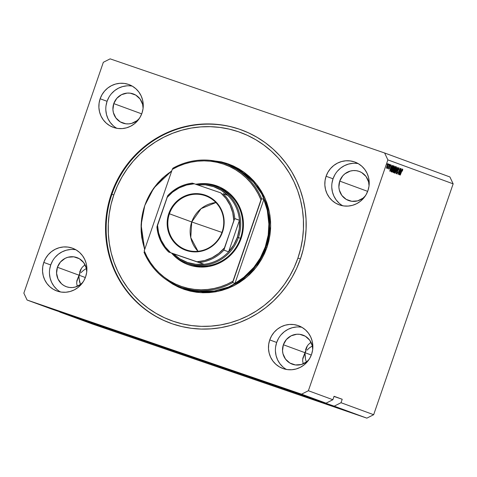 <?xml version="1.0" encoding="UTF-8"?>
<svg xmlns="http://www.w3.org/2000/svg" width="477" height="477" viewBox="0 0 477 477"><rect width="100%" height="100%" fill="white"/><g stroke="black" fill="none" stroke-linecap="round" stroke-linejoin="round"><path stroke-width="0.72" d="M218.388 367.159L235.376 372.996L218.388 367.159M164.947 347.53L181.928 353.368L164.947 347.53M77.93 318.463L106.8 328.385L77.93 318.463M303.891 395.958L332.761 405.879L303.891 395.958M79.039 275.205L81.388 268.39L79.039 275.205L78.955 276.791L79.522 281.668L80.559 284.87L79.003 278.407L79.039 275.205L76.863 280.691L76.708 283.457L77.274 286.355L76.708 283.457L76.863 280.691L79.039 275.205L85.353 277.525L79.039 275.205L79.939 273.917L79.039 275.205L57.419 267.263L79.039 275.205L76.714 281.955L79.039 275.205M80.971 272.689L83.38 270.459L80.971 272.689M86.164 268.599L83.38 270.459L86.164 268.599M304.994 352.7L307.343 345.879L304.994 352.7L304.91 354.28L305.477 359.163L306.52 362.365L305.477 359.163L304.994 352.7L302.823 358.185L302.662 360.952L303.229 363.844L302.662 360.952L302.823 358.185L304.994 352.7L311.314 355.019L304.994 352.7L305.9 351.412L304.994 352.7L283.374 344.758L304.994 352.7L302.674 359.449L304.994 352.7M306.932 350.184L309.334 347.954L306.932 350.184M312.119 346.093L309.334 347.954L312.119 346.093M75.915 249.793A22.777 22.115 -69.8 0 0 50.723 264.968L43.789 262.422A22.777 22.115 110.2 0 1 72.558 248.219A22.777 22.115 110.2 0 1 85.627 276.773L83.779 280.834L81.197 284.465L77.984 287.53L74.257 289.897L70.167 291.489L65.862 292.24L61.515 292.115L57.294 291.131L53.352 289.318L49.852 286.749L46.919 283.517L44.671 279.749L43.192 275.593L42.542 271.21L42.739 266.762L43.789 262.422L45.637 258.361L48.219 254.73L51.433 251.665L55.159 249.298L59.249 247.706L63.554 246.955L67.901 247.074L72.122 248.064L76.064 249.876L79.564 252.446L82.497 255.678L84.745 259.446L86.224 263.602L86.874 267.985L86.677 272.433L85.627 276.773A22.777 22.115 110.2 0 1 56.858 290.976A22.777 22.115 110.2 0 1 43.789 262.422L50.723 264.968A22.777 22.115 -69.8 0 0 60.436 291.948M301.875 327.288A22.777 22.115 -69.8 0 0 276.678 342.462L269.743 339.916A22.777 22.115 110.2 0 1 298.519 325.713A22.777 22.115 110.2 0 1 311.588 354.268L309.74 358.328L307.158 361.96L303.938 365.018L300.218 367.391L296.122 368.983L291.823 369.729L287.476 369.609L283.249 368.626L279.307 366.813L275.807 364.237L272.874 361.011L270.626 357.243L269.147 353.087L268.497 348.705L268.7 344.257L269.743 339.916L271.592 335.85L274.174 332.219L277.387 329.16L281.114 326.793L285.204 325.201L289.509 324.449L293.856 324.569L298.077 325.558L302.019 327.371L305.518 329.941L308.452 333.173L310.7 336.935L312.179 341.091L312.829 345.479L312.632 349.927L311.588 354.268A22.777 22.115 110.2 0 1 282.813 368.471A22.777 22.115 110.2 0 1 269.743 339.916L276.678 342.462A22.777 22.115 -69.8 0 0 286.391 369.442M358.227 163.623A22.777 22.115 -69.8 0 0 333.029 178.803L326.095 176.257A22.777 22.115 110.2 0 1 354.87 162.049A22.777 22.115 110.2 0 1 367.94 190.603L366.092 194.67L363.51 198.301L360.296 201.36L356.569 203.733L352.473 205.325L348.174 206.07L343.828 205.951L339.6 204.967L335.665 203.154L332.159 200.578L329.225 197.347L326.978 193.584L325.499 189.429L324.849 185.04L325.052 180.592L326.095 176.257L327.943 172.191L330.525 168.56L333.739 165.501L337.466 163.128L341.556 161.542L345.861 160.791L350.207 160.91L354.429 161.894L358.37 163.712L361.876 166.282L364.804 169.514L367.051 173.276L368.53 177.432L369.186 181.82L368.983 186.268L367.94 190.603A22.777 22.115 110.2 0 1 339.165 204.812A22.777 22.115 110.2 0 1 326.095 176.257L333.029 178.803A22.777 22.115 -69.8 0 0 342.742 205.784M132.266 86.134A22.777 22.115 -69.8 0 0 107.075 101.309L100.14 98.763A22.777 22.115 110.2 0 1 128.909 84.56A22.777 22.115 110.2 0 1 141.985 113.115L140.131 117.175L137.555 120.806L134.335 123.865L130.609 126.238L126.518 127.83L122.213 128.581L117.867 128.456L113.645 127.472L109.704 125.66L106.204 123.084L103.27 119.858L101.023 116.09L99.544 111.934L98.894 107.552L99.097 103.104L100.14 98.763L101.989 94.696L104.57 91.065L107.784 88.006L111.511 85.639L115.601 84.047L119.906 83.296L124.253 83.415L128.474 84.405L132.415 86.218L135.915 88.788L138.849 92.019L141.097 95.782L142.575 99.937L143.225 104.326L143.028 108.774L141.985 113.115A22.777 22.115 110.2 0 1 113.21 127.317A22.777 22.115 110.2 0 1 100.14 98.763L107.075 101.309A22.777 22.115 -69.8 0 0 116.787 128.289M111.296 194.079L111.91 194.306L111.296 194.079L115.035 184.7L119.649 175.715L125.093 167.224L131.318 159.3L138.258 152.026L145.855 145.473L154.023 139.695L162.693 134.752L171.78 130.698L181.188 127.568L190.842 125.385L200.638 124.175L210.482 123.954L220.285 124.724L229.944 126.471L239.376 129.178L248.487 132.827L257.181 137.376L265.385 142.784L273.017 149.003L279.999 155.961L286.266 163.599L291.763 171.851L296.432 180.622L300.224 189.834L303.11 199.404L305.059 209.236L306.055 219.229L306.085 229.294L305.149 239.335L303.259 249.25L300.427 258.945A102.943 99.973 110.2 0 1 170.372 323.15A102.943 99.973 110.2 0 1 111.296 194.079A102.943 99.973 110.2 0 1 241.35 129.881A102.943 99.973 110.2 0 1 300.427 258.945L296.688 268.33L292.073 277.31L286.629 285.806L280.404 293.725L273.464 300.999L265.874 307.558L257.699 313.335L249.03 318.272L239.949 322.327L230.534 325.463L220.881 327.645L211.09 328.85L201.24 329.07L191.438 328.307L181.779 326.56L172.346 323.847L163.241 320.198L154.542 315.649L146.338 310.241L138.712 304.028L131.724 297.07L125.457 289.426L119.96 281.18L115.297 272.409L111.499 263.191L108.613 253.621L106.663 243.795L105.667 233.802L105.638 223.731L106.574 213.696L108.464 203.78L111.296 194.079M308.983 359.551A15.485 15.037 110.2 0 1 292.264 364.178A15.485 15.037 110.2 0 1 283.374 344.758A15.485 15.037 110.2 0 1 302.937 335.098A15.485 15.037 110.2 0 1 312.691 349.45L312.232 345.557L309.698 340.173L305.322 336.225L299.771 334.323L296.813 334.24L291.107 335.832L286.385 339.529L283.374 344.758L282.527 350.732L282.968 353.713L285.502 359.103L289.879 363.045L295.43 364.953L301.309 364.523L306.628 361.828L308.983 359.551M83.028 282.056A15.485 15.037 110.2 0 1 66.303 286.683A15.485 15.037 110.2 0 1 57.419 267.263A15.485 15.037 110.2 0 1 76.982 257.604A15.485 15.037 110.2 0 1 86.736 271.956L86.271 268.068L83.737 262.678L79.367 258.737L73.816 256.829L67.931 257.258L65.146 258.337L60.43 262.034L57.419 267.263L56.572 273.238L58.015 279.051L61.539 283.803L63.924 285.556L66.601 286.79L69.475 287.458L72.426 287.542L75.354 287.029L80.673 284.334L83.028 282.056M113.77 103.604L141.711 113.866L113.77 103.604A15.485 15.037 110.2 0 1 133.333 93.945A15.485 15.037 110.2 0 1 143.088 108.297L142.629 104.403L140.095 99.019L135.718 95.072L130.167 93.17L127.21 93.087L121.504 94.679L116.782 98.375L113.77 103.604A15.485 15.037 110.2 0 0 122.655 123.024A15.485 15.037 110.2 0 0 139.379 118.397L137.024 120.675L131.706 123.37L128.784 123.883L125.827 123.799L120.276 121.897L115.899 117.95L113.365 112.566L112.924 109.579L113.77 103.604M339.725 181.099L367.666 191.36L339.725 181.099A15.485 15.037 110.2 0 1 359.288 171.44A15.485 15.037 110.2 0 1 369.043 185.791L368.584 181.898L366.05 176.514L361.673 172.567L358.996 171.332L356.122 170.665L353.165 170.581L350.243 171.094L344.925 173.783L342.736 175.864L339.725 181.099A15.485 15.037 110.2 0 0 348.615 200.513L348.615 200.513A15.485 15.037 110.2 0 0 365.334 195.892L362.979 198.17L357.667 200.865L351.782 201.294L346.23 199.386L341.854 195.445L339.32 190.055L338.879 187.073L339.725 181.099M79.617 272.194L80.726 269.487L79.617 272.194M82.312 267.186L80.726 269.487L82.312 267.186L84.322 265.379L82.312 267.186M85.097 264.884L84.322 265.379L85.097 264.884M305.578 349.689L306.681 346.982L305.578 349.689M308.267 344.68L306.681 346.982L308.267 344.68L310.277 342.874L308.267 344.68M311.052 342.379L310.277 342.874L311.052 342.379M334.222 406.16L59.732 312.024L92.365 324.008L366.861 418.144L334.222 406.16L366.861 418.144L373.664 414.704L341.025 402.713L334.222 406.16L59.619 311.785L92.365 324.008L366.861 418.144L373.664 414.704L453.15 183.854L387.873 159.884L308.386 390.729L332.868 399.72L334.055 396.274L342.212 399.267L341.025 402.713L373.664 414.704L453.15 183.854L449.906 176.967L384.635 152.992L449.906 176.967L453.15 183.854L387.873 159.884L384.635 152.992L387.873 159.884L308.386 390.729L301.589 394.175L27.094 300.033L51.57 309.024L326.065 403.166L301.589 394.175L326.065 403.166L332.868 399.72L308.386 390.729L301.589 394.175L27.094 300.033L23.85 293.146L103.336 62.296L110.139 58.856L384.635 152.992L110.139 58.856L103.336 62.296L23.85 293.146L27.094 300.033L51.57 309.024L326.065 403.166L332.868 399.72L334.055 396.274L342.212 399.267L341.025 402.713L334.222 406.16M295.99 392.601L300.802 394.252L295.99 392.595M293.48 391.695L298.852 393.537L293.433 391.665M292.526 391.277L291.143 390.824M291.691 391.033L290.433 390.591L291.685 391.009M290.225 390.413L285.795 388.886L290.225 390.413M286.355 388.97L283.559 388.022L286.355 388.97M287.726 389.471L288.71 389.81L287.726 389.465M286.945 389.22L284.191 388.242L286.945 389.22M288.746 389.846L290.439 390.448L288.746 389.846M289.76 390.21L285.973 388.91L289.801 390.216M299.997 394.002L295.567 392.476L299.997 394.002M301.881 394.664L296.318 392.75L301.905 394.664M399.166 173.318L400.817 168.518L398.891 174.6L399.786 169.514L397.985 174.266L400.06 168.238L399.166 173.318L400.06 168.238L397.985 174.266L399.786 169.514L398.891 174.6L400.817 168.518L399.166 173.318M397.848 169.317L398.951 167.749L398.683 169.937L398.706 168.47L398.176 168.924L397.884 172.102L396.757 173.896L396.983 171.958L397.073 173.223L397.74 172.024L397.848 169.317L398.647 168.429L398.683 169.937L398.903 167.725L397.848 169.317L397.806 171.726L397.037 173.217L396.983 171.958L396.798 173.92L397.782 172.424L397.854 169.299M395.194 173.246L397.872 167.439L396.226 173.622L397.562 168.119L395.194 173.246L397.562 168.119L396.226 173.622L397.723 167.379L395.194 173.246M396.625 166.89L396.494 169.019L395.296 172.203L394.437 173.038L394.533 171.326L395.654 168.125L396.625 166.89L394.998 169.77C394.384 171.517 394.217 172.62 394.497 173.073C395.004 172.901 395.552 171.911 396.154 170.11L396.625 166.89M394.252 166.02L394.121 168.142L392.923 171.326L392.064 172.161L392.16 170.45L393.394 167.01L394.252 166.02L392.625 168.9C392.011 170.647 391.844 171.75 392.124 172.203C392.631 172.03 393.179 171.04 393.781 169.24L394.252 166.02M388.451 164.947L388.892 164.142L388.451 164.947M386.954 165.948L388.153 163.778L387.157 167.695L386.507 168.22L386.704 166.735L386.591 168.321L387.771 166.193L388.153 163.778L386.954 165.948M402.689 169.114L402.349 171.112L402.218 170.045L400.263 175.107L402.194 169.675L400.263 175.107L402.135 170.217L402.439 169.818L402.349 171.112L402.767 169.621L402.302 169.466L402.767 169.621L402.689 169.114M391.522 167.129L389.739 171.243L391.361 165.042L391.021 166.95L391.522 167.129L391.021 166.95L391.361 165.042L389.739 171.243L392.416 165.436L391.522 167.129L390.872 166.908L391.522 167.129M389.661 165.924L390.424 164.631L390.52 165.614L390.365 166.181L390.305 165.286L389.888 165.746L389.787 167.773L388.97 169.192L389.029 167.809L389.184 168.56L389.578 167.874L389.661 165.924L389.518 168.089L389.149 168.554L389.029 167.809L388.94 169.18L389.697 168.053L389.846 165.871L390.269 165.263L390.365 166.181L390.496 164.637L389.661 165.924M389.453 165.316L389.894 164.505L389.453 165.316M388.54 166.568L389.471 164.35L387.962 168.733L388.051 167.982L387.551 168.411L388.54 166.568L387.551 168.411L388.051 167.982L387.962 168.733L389.471 164.35L388.54 166.568M387.08 164.44L387.521 163.635L387.08 164.44M391.462 168.512L392.613 165.918L393.477 165.823L391.396 171.851L390.806 171.505L390.949 170.211L391.462 168.512L390.806 171.505L391.396 171.851L393.477 165.823L393.054 165.668C392.583 165.769 392.052 166.723 391.462 168.512M394.366 168.142L395.087 166.652L395.85 166.694L393.775 172.722L393.179 172.084L394.366 168.142L393.459 170.897L393.328 172.561L393.775 172.722L395.85 166.694L395.403 166.527L394.366 168.142M401.294 170.718L399.511 174.832L401.133 168.631L400.793 170.539L401.294 170.718L400.793 170.539L401.133 168.631L399.511 174.832L402.189 169.019L401.294 170.718L400.644 170.498L401.294 170.718M391.229 167.821L389.912 170.599L390.687 167.624L391.229 167.821L390.824 167.671L390.031 170.641L391.229 167.821M389.494 166.473L389.798 166.574L389.494 166.473M387.622 166.145L386.507 167.594L386.805 167.695L386.972 165.907L387.932 164.404L387.634 164.303L387.801 165.591L387.986 164.47L387.646 164.702L386.74 167.487L387.622 166.145M392.982 165.65L393.477 165.823L392.982 165.65M393.084 166.473L391.492 171.094L390.818 170.861L391.492 171.094L390.824 170.855L391.241 170.999L390.842 170.724L391.456 168.524L392.011 167.069L392.827 166.378L392.416 166.234L393.084 166.473L392.464 166.58L391.605 168.578L391.074 170.718L391.492 171.094L393.084 166.473M393.632 169.186L392.362 171.499L391.987 171.368L392.362 171.499L392.619 168.918L394.014 166.723L393.626 166.592L394.014 166.723L393.638 169.174L393.895 168.363L394.115 166.89L393.585 167.093L392.249 171.136L392.416 171.505L392.804 171.124L393.638 169.174M395.338 166.515L395.85 166.694L395.338 166.515M394.485 170.164L393.865 171.964L393.227 171.744L393.865 171.964L393.233 171.738L393.626 171.875L393.495 170.802L393.853 169.997L394.223 170.068L393.883 169.949L394.485 170.164L394.014 170.11L393.603 170.969L393.483 171.762L393.865 171.964L394.485 170.164M395.457 167.344L394.729 169.46L394.074 169.234L394.729 169.46L394.074 169.228L394.455 169.359L394.759 167.177L395.165 167.236L394.795 167.111L395.457 167.344L394.992 167.26L394.479 168.309L394.324 169.204L394.729 169.46L395.457 167.344M396.005 170.062L394.735 172.37L394.36 172.239L394.735 172.37L394.992 169.788L396.387 167.594L395.999 167.463L396.387 167.594L396.011 170.045L396.494 168.137L396.268 167.612L395.445 169.019L394.735 172.37L396.011 170.045M398.283 168.303L398.647 168.429L398.283 168.303M397.568 170.486L397.967 170.623L397.568 170.486M396.679 173.091L397.037 173.217L396.679 173.091M401.002 171.41L399.684 174.188L400.459 171.213L401.002 171.41L400.597 171.261L399.804 174.23L401.002 171.41M284.22 388.254L287.434 389.351M287.404 389.339L284.191 388.236M286.582 389.119L287.076 389.286M289.491 390.156L286.474 389.119L289.491 390.156M293.313 391.504L286.933 389.298L293.313 391.504M293.641 391.641L294.136 391.802M294.148 391.879L290.499 390.615L294.148 391.873M296.02 392.499L296.509 392.672M291.185 390.848L292.443 391.241M299.264 393.746L296.247 392.708L299.264 393.746M333.989 396.453L342.212 399.267L333.989 396.453M126.84 85.842L122.535 86.593L118.445 88.185L114.718 90.552L111.505 93.617M108.923 97.248L107.075 101.309L106.031 105.65M105.828 110.098L106.478 114.48L107.957 118.636L110.205 122.404L113.138 125.636M352.795 163.337L348.496 164.088L344.4 165.68L340.673 168.047L337.46 171.106M334.878 174.737L333.029 178.803L331.986 183.144M331.783 187.592L332.439 191.975L333.918 196.13L336.166 199.899L339.093 203.124M296.444 326.995L292.139 327.747L288.048 329.339L284.322 331.706L281.108 334.765M278.526 338.402L276.678 342.462L275.634 346.803M275.432 351.251L276.082 355.633L277.56 359.789L279.808 363.557L282.742 366.789M70.489 249.501L66.184 250.252L62.093 251.844L58.367 254.217L55.153 257.276M52.571 260.907L50.723 264.968L49.68 269.308M49.477 273.756L50.127 278.145L51.605 282.295L53.853 286.063L56.787 289.295M187.658 263.483A40.998 39.812 -69.8 0 0 240.462 238.303L241.094 238.518A41.904 40.694 110.2 0 1 171.845 253.394L178.368 259.399L185.249 263.453L188.958 264.938L192.791 266.041L200.716 267.066L208.711 266.482L216.475 264.318L220.171 262.666L227.028 258.307L230.117 255.636L232.943 252.679L237.695 245.995L241.094 238.518L240.462 238.303A40.998 39.812 110.2 0 1 188.671 263.87L186.632 263.125A40.998 39.812 110.2 0 1 171.583 253.108A40.998 39.812 -69.8 0 0 238.422 237.558A40.998 39.812 -69.8 0 0 195.624 184.229A40.998 39.812 110.2 0 1 214.894 186.161A40.998 39.812 110.2 0 1 238.422 237.558L240.462 238.303A40.998 39.812 -69.8 0 0 215.908 186.549M183.049 288.013L198.647 291.536L214.233 291.042L228.501 287.041L240.599 280.494L257.401 263.823L265.916 247.104L266.953 247.468L256.382 267.054L246.979 276.946L234.255 285.532L218.383 291.292L200.412 292.651L182.232 288.68L166.085 279.605L172.71 284.095L178.326 287.035L184.211 289.396L190.305 291.143L196.548 292.276L202.88 292.771L209.236 292.628L215.568 291.846L221.799 290.439L227.881 288.412L233.754 285.795L239.353 282.599L244.629 278.866L249.537 274.633L254.02 269.934L258.039 264.818L261.557 259.333L264.538 253.525L266.953 247.468L268.784 241.201L270.006 234.797L270.608 228.31L270.59 221.811L269.946 215.354L268.688 209.004L266.822 202.82L264.371 196.864L261.354 191.199L257.807 185.869L253.758 180.938L249.244 176.436L244.313 172.424L239.019 168.93L233.396 165.99L227.511 163.635L221.423 161.882L209.898 160.296L227.815 163.736L243.968 172.173L256.65 184.36L265.093 198.462L269.505 212.742L270.674 226.003L266.953 247.468L265.916 247.104A65.593 63.697 -69.8 0 0 228.268 164.869L242.137 172.06L253.49 182.148L261.724 193.948L266.834 206.279L269.469 229.133L265.916 247.104L265.301 246.877L265.916 247.104A65.593 63.697 -69.8 0 1 183.049 288.013L180.193 286.963A65.593 63.697 110.2 0 1 143.994 252.154A65.593 63.697 -69.8 0 0 232.704 282.581A65.593 63.697 110.2 0 1 180.193 286.963M144.668 249.537L141.109 224.876L144.769 205.563L142.945 211.824L141.723 218.233L141.114 224.715L141.132 231.22L141.776 237.677L144.668 249.537M111.91 194.306L113.806 194.944A100.212 97.32 110.2 0 1 238.488 131.765A100.212 97.32 110.2 0 1 297.916 258.087L300.427 258.957L297.916 258.087L294.279 267.221L289.783 275.962L284.483 284.232L278.425 291.942L271.669 299.025L264.276 305.405L256.328 311.028L247.885 315.84L239.043 319.787L229.878 322.834L220.487 324.956L210.947 326.131L201.366 326.351L191.826 325.6L182.417 323.901L173.234 321.265L164.368 317.712L155.907 313.282L147.918 308.017L140.494 301.971L133.697 295.191L127.592 287.756L122.243 279.731L117.7 271.186L114.003 262.219L111.195 252.905L109.299 243.336L108.327 233.605L108.297 223.808L109.209 214.036L111.052 204.383L113.806 194.944L117.449 185.809L121.939 177.062L127.24 168.798L133.298 161.089L140.053 154.005L147.447 147.626L155.401 142.003L163.838 137.191L172.68 133.244L181.844 130.191L191.241 128.069L200.775 126.894L210.363 126.679L219.903 127.425L229.306 129.124L238.488 131.765L247.354 135.313L255.821 139.743L263.805 145.008L271.234 151.06L278.031 157.833L284.131 165.275L289.479 173.3L294.023 181.838L297.72 190.812L300.528 200.125L302.43 209.695L303.396 219.42L303.426 229.222L302.513 238.995L300.671 248.648L297.916 258.087A100.212 97.32 110.2 0 1 173.234 321.265A100.212 97.32 110.2 0 1 113.806 194.944L111.91 194.306A102.943 99.973 110.2 0 1 241.654 129.994A102.943 99.973 -69.8 0 0 111.91 194.306A102.943 99.973 -69.8 0 0 170.683 323.263A102.943 99.973 110.2 0 1 111.91 194.306M261.611 198.623L263.853 199.446A65.593 63.697 110.2 0 1 265.301 246.877A65.593 63.697 110.2 0 1 234.946 283.404L232.704 282.581L232.943 281.221L260.967 199.833L258.135 193.745L254.694 188.016L250.669 182.691L246.12 177.843L241.082 173.521L235.62 169.77L229.789 166.64L223.659 164.16L217.291 162.353L210.762 161.25L204.144 160.856L197.514 161.172L190.931 162.204L184.486 163.933L178.237 166.342L172.257 169.407L144.233 250.801L147.059 256.882L150.505 262.618L154.524 267.937L159.079 272.79L164.118 277.113L169.579 280.858L175.411 283.988L181.54 286.474L187.902 288.275L194.431 289.384L201.05 289.777L207.686 289.456L214.262 288.43L220.714 286.695L226.963 284.286L232.943 281.221A64.681 62.815 110.2 0 1 144.233 250.801L172.257 169.407A64.681 62.815 110.2 0 1 260.967 199.833L261.611 198.623A65.593 63.697 -69.8 0 0 172.901 168.202A65.593 63.697 110.2 0 1 225.412 163.82A65.593 63.697 110.2 0 1 261.611 198.623L263.853 199.446L234.946 283.404L244.874 276.565L253.43 267.996L260.317 257.985L265.301 246.877L268.211 235.06L268.945 222.938L267.472 210.929L263.853 199.446L234.946 283.404L232.704 282.581L261.611 198.623M144.793 205.551A65.593 63.697 110.2 0 1 171.666 171.118L165.221 175.864L156.665 184.432L149.778 194.443L144.793 205.551L141.884 217.369L141.15 229.491L142.617 241.499L144.781 249.197A65.593 63.697 110.2 0 1 144.793 205.551M197.329 184.009L204.478 183.567L208.467 183.878L212.402 184.587L219.951 187.175L226.831 191.229L229.938 193.763L235.328 199.708L239.466 206.636L242.185 214.28L242.978 218.281L243.383 222.348L243.02 230.534L241.094 238.518A41.904 40.694 110.2 0 0 197.329 184.009M172.901 168.202L172.257 169.407L172.901 168.202M171.774 170.814L162.192 178.392L157.708 183.096L153.683 188.212L150.166 193.698L147.184 199.499L144.769 205.563L153.779 188.081L171.774 170.814M214.894 186.161L216.934 186.906A40.998 39.812 110.2 0 1 240.462 238.303L238.422 237.558A40.998 39.812 110.2 0 1 186.632 263.125M169.424 213.774A28.698 27.869 -69.8 0 0 186.441 249.948A28.698 27.869 -69.8 0 0 222.145 231.852L222.526 231.983A29.246 28.399 110.2 0 1 186.143 250.419A29.246 28.399 110.2 0 1 168.798 213.553L191.742 221.966A28.698 27.869 -69.8 0 0 197.997 251.278L190.77 237.612L191.742 221.966L221.96 232.424L191.742 221.966L201.073 208.658L215.89 202.546A28.698 27.869 -69.8 0 0 191.742 221.966L169.424 213.774A28.698 27.869 110.2 0 1 205.676 195.874A28.698 27.869 110.2 0 1 222.145 231.852A28.698 27.869 110.2 0 1 185.893 249.751A28.698 27.869 110.2 0 1 169.424 213.774L168.798 213.553L169.86 210.888L174.487 203.673L178.619 199.744L183.401 196.703L188.653 194.658L194.181 193.698L199.762 193.853L205.182 195.117L212.569 198.987L218.502 204.895L222.467 212.348L224.124 220.702L223.331 229.228L220.153 237.2L214.865 243.926L207.924 248.833L199.929 251.498L191.563 251.683L183.556 249.382L176.585 244.79L171.261 238.297L168.035 230.469L167.194 221.978L168.798 213.553A29.246 28.399 110.2 0 1 205.182 195.117A29.246 28.399 110.2 0 1 222.526 231.983L222.145 231.852A28.698 27.869 -69.8 0 0 205.128 195.683A28.698 27.869 -69.8 0 0 169.424 213.774M197.347 184.82A40.086 38.929 110.2 0 1 227.762 195.373A40.086 38.929 110.2 0 1 239.472 220.255A40.086 38.929 110.2 0 1 237.379 237.194L238.422 237.558L237.379 237.194L239.317 228.823L239.472 220.255L228.596 251.838L233.754 244.987L237.379 237.194A40.086 38.929 110.2 0 1 228.596 251.838A40.086 38.929 110.2 0 1 204.037 264.282L173.354 253.758L179.96 258.904L187.509 262.469L195.659 264.288L204.037 264.282A40.086 38.929 110.2 0 1 173.354 253.758L204.037 264.282L168.661 252.035L197.007 261.754L204.74 260.508L212.092 257.687L218.758 253.406L224.458 247.843L234.672 218.627L239.472 220.255L228.596 251.838L223.904 250.115L233.819 220.654L232.746 212.772L230.129 205.307L226.062 198.569L220.732 192.845L192.392 183.126A40.086 38.929 -69.8 0 0 167.826 195.576L156.957 227.153A40.086 38.929 -69.8 0 0 168.238 251.617M167.826 195.576L167.826 195.576A40.086 38.929 110.2 0 1 192.392 183.126L194.324 183.782L186.59 185.028L179.233 187.849L172.567 192.136L166.867 197.699A39.174 38.041 110.2 0 1 194.324 183.782L220.732 192.845A39.174 38.041 110.2 0 1 233.819 220.654L234.779 218.538A40.086 38.929 -69.8 0 0 223.069 193.65L227.762 195.373L223.069 193.65A40.086 38.929 110.2 0 1 234.779 218.538L239.472 220.255A40.086 38.929 -69.8 0 0 227.762 195.373L221.161 190.228L213.607 186.668L205.456 184.843L197.084 184.849M167.719 195.665L157.505 224.882L158.579 232.764L161.202 240.229L165.263 246.967L170.593 252.697A39.174 38.041 110.2 0 1 157.505 224.882L156.927 227.01M204.037 264.282A40.086 38.929 -69.8 0 0 228.596 251.838L223.904 250.115A40.086 38.929 110.2 0 1 199.344 262.559L204.037 264.282M156.927 227.088C157.881 236.89 161.792 245.208 168.655 252.035L168.709 252.053M223.904 250.115L224.458 247.843A39.174 38.041 110.2 0 1 197.007 261.754L199.344 262.559A40.086 38.929 -69.8 0 0 223.904 250.115M225.412 163.82L228.268 164.869M167.767 195.606C174.558 188.457 182.763 184.295 192.38 183.126"/></g></svg>
